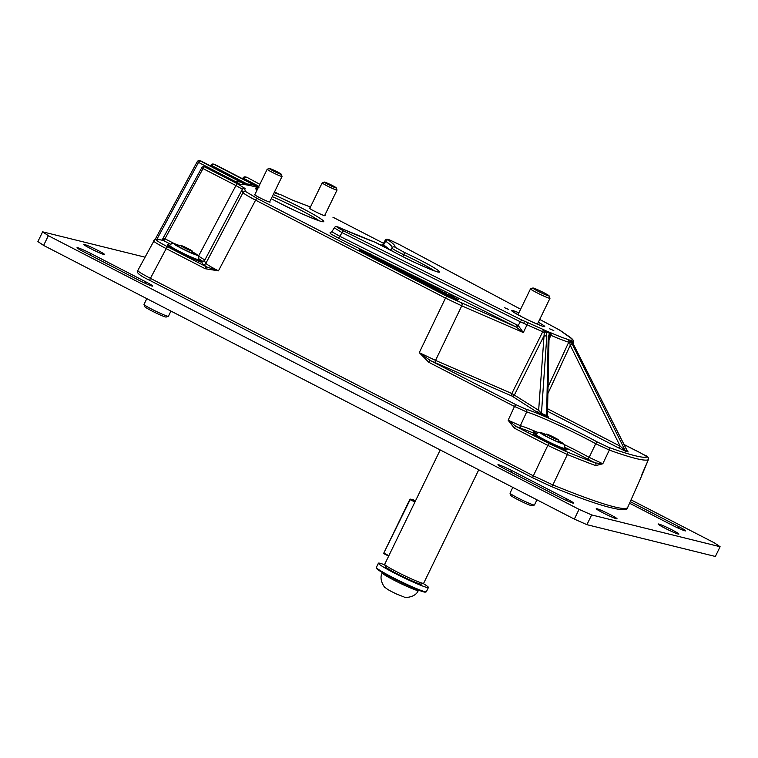<?xml version="1.0" encoding="UTF-8"?>
<svg xmlns="http://www.w3.org/2000/svg" width="758" height="758" viewBox="0 0 758 758"><rect width="100%" height="100%" fill="white"/><g stroke="black" fill="none" stroke-linecap="round" stroke-linejoin="round"><path stroke-width="1.14" d="M678.239 534.068A11.55 0.824 25.9 0 0 678.903 534.096A11.55 0.824 25.9 0 0 670.546 529.131A11.55 0.824 25.9 0 0 658.768 524.034A11.55 0.824 25.9 0 0 658.115 524.005A11.55 0.824 25.9 0 0 666.471 528.97A11.55 0.824 25.9 0 0 678.239 534.068M616.377 518.756A11.55 0.824 25.9 0 0 617.031 518.785A11.55 0.824 25.9 0 0 608.674 513.82A11.55 0.824 25.9 0 0 596.897 508.713A11.55 0.824 25.9 0 0 596.243 508.684A11.55 0.824 25.9 0 0 604.6 513.649A11.55 0.824 25.9 0 0 616.377 518.756M103.96 254.527A11.55 0.824 25.9 0 0 104.613 254.546A11.55 0.824 25.9 0 0 96.257 249.581A11.55 0.824 25.9 0 0 84.489 244.483A11.55 0.824 25.9 0 0 83.835 244.455A11.55 0.824 25.9 0 0 92.192 249.42A11.55 0.824 25.9 0 0 103.96 254.527M586.91 524.669L715.372 556.476L720.1 546.726L591.647 514.928L586.91 524.669L574.327 519.097L579.055 509.357L591.647 514.928M42.628 231.825L48.341 235.691L43.613 245.431L37.9 241.565L42.628 231.825L144.892 257.142M574.327 519.097L43.613 245.431M579.055 509.357L48.341 235.691M83.768 251.817L138.667 280.128A11.55 0.824 25.9 0 0 152.718 286.079A11.55 0.824 25.9 0 0 145.981 281.938L91.083 253.627A11.55 0.824 25.9 0 0 77.032 247.676A11.55 0.824 25.9 0 0 83.768 251.817M566.899 498.991L511.991 470.68A11.55 0.824 25.9 0 0 497.94 464.73A11.55 0.824 25.9 0 0 504.676 468.87L559.584 497.182A11.55 0.824 25.9 0 0 573.635 503.132A11.55 0.824 25.9 0 0 566.899 498.991L566.217 500.394M631.035 499.882L714.387 542.861L720.1 546.726M629.557 503.217L671.645 524.924A11.55 0.824 25.9 0 0 685.696 530.875A11.55 0.824 25.9 0 0 678.96 526.734L630.268 501.625M536.039 411.461L511.858 395.998A2.17 1.848 122.6 0 0 514.474 394.861L543.789 336.239A2.17 1.128 4 0 1 546.802 336.23L541.458 413.356L546.603 415.583A2.17 1.128 -66.6 0 0 547.001 416.711L536.039 411.461A2.17 1.848 122.6 0 0 538.654 410.315L544.282 332.459L542.728 331.748A2.17 1.109 -66.5 0 0 542.7 329.266L545.788 330.725A2.17 1.128 113.4 0 1 546.186 331.862L544.282 332.459A2.17 0.597 -62.9 0 1 545.788 330.725L550.772 332.79A2.17 1.175 113.3 0 1 550.858 335.301L549 339.631M548.034 386.95L568.718 342.209A51.336 3.667 -154.1 0 1 550.858 335.301L550.043 334.97L549.029 338.229A2.17 1.071 -178.8 0 0 548.906 337.85A2.17 1.071 -178.8 0 0 548.205 337.367L546.603 415.583L547.456 415.242L547.617 416.445M567.344 335.557A2.17 2.009 125.9 0 0 567.192 335.434L567.192 335.434A2.17 2.009 125.9 0 0 566.861 335.244L559.338 329.919L539.715 319.412L557.329 328.792A2.17 1.014 118.1 0 0 557.253 328.764M564.558 444.728A51.43 3.676 -154.1 0 1 578.269 451.597A51.43 3.676 -154.1 0 1 589.165 457.368L595.722 443.714A51.961 3.714 25.9 0 0 585.034 438.058A51.961 3.714 25.9 0 0 526.677 411.935L514.492 406.478L428.782 362.277L419.259 352.65L430.383 360.562L511.858 395.998A2.17 1.109 113.5 0 1 511.83 393.516L542.728 331.748L520.367 321.818L521.665 319.952L542.7 329.266M254.915 194.493A8.726 0.625 25.9 0 0 254.404 194.474A8.726 0.625 25.9 0 0 259.492 197.601A8.726 0.625 25.9 0 0 270.104 202.102A8.726 0.625 25.9 0 0 269.763 201.704M309.918 208.118A8.726 0.625 25.9 0 0 309.397 208.09A8.726 0.625 25.9 0 0 314.485 211.217A8.726 0.625 25.9 0 0 325.106 215.717A8.726 0.625 25.9 0 0 324.765 215.319M549.654 328.82L553.795 330.573L549.654 328.82M504.449 307.672L508.59 309.425L504.449 307.672M536.38 434.277L534.343 433.424A2.17 1.364 112.6 0 1 534.077 430.838L536.2 431.728A51.43 3.676 -154.1 0 1 537.716 432.373M428.782 362.277A2.17 0.692 -62.7 0 1 430.383 360.562L516.094 404.763L525.844 409.131A2.17 1.971 -73.1 0 1 526.677 411.935L520.358 425.693A51.43 3.676 -154.1 0 1 534.077 430.838M383.899 262.59L374.262 257.9L374.642 257.123L387.603 262.789L387.528 263.765L374.642 257.123M387.528 263.765L387.149 264.542L383.794 262.818L384.202 262.012M417.033 279.484L406.203 274.709L407.093 273.979L410.533 275.647L410.827 275.021L410.523 275.647M421.818 281.891L416.853 279.863L417.232 279.086L421.855 280.451L425.863 283.028M431.444 286.799L426.517 284.847L426.896 284.07L429.814 284.847L424.651 282.914L424.272 283.691L421.609 282.317L423.078 281.379L422.111 281.085L421.732 281.862M426.65 284.582L424.272 283.691M440.692 291.584L435.338 289.395L435.717 288.618L437.167 289.025L434.22 287.67L435.983 288.694M435.642 289.395L431.207 287.055M446.869 294.805L439.962 291.783L440.341 291.006L446.244 293.346M458.173 299.438L454.506 297.875L455.331 298.728L454.961 299.514L451.844 297.903L451.237 297.164L451.616 296.387L458.173 299.438L457.794 300.215L455.16 299.088M451.256 297.127L446.272 295.033L446.651 294.256L450.858 295.402L453.796 297.297M239.888 184.44L204.603 166.864L237.519 183.834L245.099 188.515A247.449 17.69 25.9 0 0 245.867 191.679L257.18 198.444L447.087 296.378L515.667 326.755L516.956 324.898L518.453 325.817L523.333 332.563L515.667 326.755L371.155 254.489M363.774 250.794L338.513 238.164L330.28 233.635L330.28 232.715M332.904 217.195A2.17 0.692 -62.7 0 1 332.951 217.214L383.491 243.28L332.951 217.214A2.17 0.692 -62.7 0 1 332.989 217.243M293.194 200.425A2.17 1.743 -69.6 0 0 293.005 200.339L310.439 207.029A247.449 17.69 25.9 0 0 293.194 200.425L279.939 194.351A2.17 0.692 -62.7 0 1 279.986 194.38M410.542 275.599L410.012 275.438M406.345 274.443L403.54 273.003L404.317 272.321L399.419 269.564L410.931 274.822L403.919 272.217M403.938 273.107L399.04 270.341M394.482 267.792L387.708 264.836L388.087 264.059L394.264 266.551M394.293 266.494L399.295 269.204L398.916 269.981L396.406 269.317L393.459 267.801L393.828 267.015L394.747 267.252M565.421 450.28L548.479 442.824L532.865 434.334L534.343 433.424A49.261 3.525 25.9 0 0 521.201 428.497L515.933 426.422L549.408 443.686L567.012 451.91A232.687 16.638 25.9 0 0 595.106 462.892L587.109 458.836A49.261 3.525 25.9 0 0 565.222 447.552M274.33 192.324L274.614 192.807M246.786 184.62L247.146 183.967L249.619 185.397M215.016 164.562A2.17 0.692 117.3 0 0 214.978 164.533L258.554 187.008L213.794 164.24A2.17 2.056 103.9 0 0 211.056 165.178L247.146 183.967C252.026 184.516 254.735 185.16 255.275 185.899L256.157 186.999M235.084 182.271L235.435 181.617L240.163 184.374M201.268 161.16A2.17 0.692 117.3 0 0 201.23 161.132A2.17 2.17 0 0 0 200.756 160.952L199.629 160.677A2.17 2.056 103.9 0 0 197.307 161.767L235.435 181.617C239.064 181.674 241.338 182.1 242.247 182.896L244.796 184.564L246.814 184.943A254.262 18.183 25.9 0 0 240.04 184.838L238.012 183.787M532.969 477.947L150.122 280.536A2.17 0.692 -62.7 0 1 150.075 280.517L533.016 477.976L550.753 486.266A2.17 1.459 -67.8 0 1 550.621 486.2L533.063 477.995A2.17 0.692 -62.7 0 1 533.016 477.976A2.17 0.692 -62.7 0 1 533.357 475.816L552.866 484.93A236.032 16.875 25.9 0 0 627.719 507.358C628.335 513.611 601.198 507.339 550.753 486.266A2.17 1.459 -67.8 0 0 552.866 484.93L567.372 454.535L547.807 445.401L514.331 428.137L508.135 420.226L520.358 425.693A2.17 1.98 106.8 0 0 521.201 428.497M572.66 343.061A51.336 3.667 -154.1 0 0 573.399 342.805C573.939 340.901 572.991 339.243 570.566 337.822L570.566 337.822A2.17 2.037 127 0 0 570.205 337.604L566.861 335.244M399.779 244.787A2.17 1.014 118.1 0 0 399.703 244.739A2.17 1.014 118.1 0 0 399.627 244.711C391.488 240.608 387.755 239.083 388.428 240.144A112.866 8.073 -154.1 0 1 394.729 247.051L404.298 252.395A32.035 2.293 -154.1 0 1 420.927 260.515A32.035 2.293 -154.1 0 1 437.773 271.923A32.035 2.293 -154.1 0 1 400.641 255.493A32.035 2.293 -154.1 0 1 387.404 248.207L374.793 242.115A112.866 8.073 -154.1 0 1 341.223 228.461C335.207 226.073 335.927 226.85 343.374 230.783L521.665 319.952M567.875 339.404L569.874 340.209A2.17 0.9 114 0 1 569.732 342.588L568.718 342.209A2.17 1.98 106.8 0 0 567.875 339.404A49.166 3.515 25.9 0 1 550.772 332.79M547.589 408.761L620.167 446.197L625.189 450.517A2.17 2.056 -76.1 0 0 626.07 451.417L618.575 447.902A2.17 0.692 117.3 0 0 620.167 446.197L570.253 345.26L569.732 342.588A2.17 0.834 144.3 0 0 570.755 341.109L625.189 450.517L627.283 451.029L571.996 341.413L570.755 341.109A2.17 2.056 103.9 0 0 569.874 340.209L570.85 340.143A49.166 3.515 25.9 0 0 570.205 337.604M525.844 409.131A54.131 3.866 -154.1 0 1 597.768 442.246L608.636 447.324A232.014 16.591 25.9 0 0 647.313 456.903L640.311 452.772A54.131 3.866 -154.1 0 1 628.022 446.595A54.131 3.866 -154.1 0 1 624.061 444.529L640.311 452.772C646.005 456.468 648.753 455.435 648.384 459.699L648.346 459.736A234.184 16.742 -154.1 0 1 609.309 450.072L602.809 463.763L595.722 465.62A2.17 1.743 -69.6 0 0 595.106 462.892L602.809 463.763L589.165 457.368A2.17 1.213 118.7 0 1 587.109 458.836M245.099 188.515A2.17 2.17 35.9 0 0 242.399 189.187L235.918 185.549L198.539 256.109L204.859 260.003A252.405 18.05 25.9 0 0 204.84 260.032A252.405 18.05 25.9 0 0 205.882 263.339C206.972 264.58 211.16 267.081 218.446 270.843L205.181 268.72L166.201 248.624C157.579 244.095 153.381 241.48 153.609 240.779M641.363 476.251A2.17 2.17 36.8 0 1 641.192 476.877L648.346 459.736A2.17 2.16 -115 0 0 647.313 456.903M237.519 183.834A2.17 0.692 -62.7 0 0 235.918 185.549L203.002 168.579L164.969 238.798L163.804 238.078L163.254 240.447A129.722 9.276 25.9 0 0 156.47 239.85C156.243 240.494 160.023 242.844 167.802 246.909L206.782 267.006L203.03 264.305A254.574 18.201 -154.1 0 1 201.998 260.932L199.174 259.009M434.391 270.833A29.865 2.132 25.9 0 0 419.288 262.296A29.865 2.132 25.9 0 0 403.787 254.716L402.82 256.592M392.151 247.563A110.696 7.912 25.9 0 0 385.689 241.205L383.576 244.9A2.17 1.999 -54.5 0 1 382.847 245.734M203.03 264.305A2.17 2.141 -36.8 0 0 205.882 263.339L243.005 192.636A249.619 17.851 -154.1 0 1 242.143 189.604L204.84 260.032A2.17 2.17 29.8 0 1 204.831 260.06A2.17 2.17 29.8 0 1 201.998 260.932M548.205 337.367L549.512 333.302L546.186 331.862L546.802 336.23M330.081 232.715L331.862 231.749L339.811 236.297L516.956 324.898M516.947 327.447L520.367 321.818L342.076 232.649L334.278 227.845L331.862 231.749M388.428 240.144A2.17 1.999 -54.4 0 0 385.689 241.205L385.092 240.494L382.894 244.313L383.576 244.9A110.545 7.902 -154.1 0 1 388.579 248.899M404.298 252.395A2.17 0.559 -65.2 0 1 403.787 254.716C396.396 251.135 392.426 248.889 391.867 247.98A2.17 2.16 56.3 0 1 392.578 247.193L392.578 247.193A2.17 2.16 56.3 0 1 394.729 247.051M390.721 250.14L391.867 247.98M526.952 322.425A2.17 1.109 -66.5 0 1 526.981 324.917L523.333 332.563L461.755 305.834L445.486 298.084L255.579 200.159C248.264 196.331 244.067 193.83 243.005 192.636A2.17 2.151 -35.4 0 1 245.867 191.679M447.087 296.378A2.17 0.692 -62.7 0 0 445.486 298.084L419.259 352.65L435.537 360.401L511.83 393.516L538.654 410.315L541.458 413.356A2.17 1.128 -66.6 0 0 541.856 414.484M137.814 270.511C137.615 271.222 141.812 273.827 150.416 278.347L533.357 475.816L547.807 445.401A2.17 0.692 -62.7 0 1 549.408 443.686M608.636 447.324A2.17 1.8 -70.2 0 1 609.309 450.072L595.722 443.714A2.17 1.194 -61.4 0 1 597.768 442.246M642.244 473.674L648.384 459.699M547.901 393.544L570.253 345.26A2.17 0.512 -26.3 0 1 572.735 344.445M627.69 451.465L628.164 451.929A2.17 2.056 -76.1 0 1 627.283 451.029L627.065 450.603M627.491 451.361L572.271 341.934A2.17 1.592 165.9 0 0 571.996 341.413A2.17 1.914 -56.5 0 0 571.371 340.655L571.295 340.607M550.043 334.97A2.17 1.554 -135.5 0 0 549.512 333.302A2.17 1.128 113.4 0 0 549.114 332.165A2.17 2.056 103.9 0 1 550.043 334.97M274.159 191.964L280.157 194.768L277.437 193.811M258.251 187.624A254.262 18.183 25.9 0 0 247.686 185.094L245.999 184.222M255.275 185.899L258.412 187.302M239.822 184.412L244.673 184.554M242.247 182.896L200.046 160.829A2.17 0.692 117.3 0 0 198.444 162.544L156.84 239.376M565.515 450.318L548.479 442.824M534.456 431.018L535.129 435.215M565.354 450.025L567.126 449.428L565.61 450.366M167.812 246.198L167.49 244.36L168.124 246.123M200.273 261.842L184.118 254.887L167.632 246.104M199.013 259.482L200.339 260.193L198.624 260.818M338.513 238.164L343.374 230.783M258.885 186.335L242.986 177.988L242.569 178.765M205.825 167.196A2.17 0.692 117.3 0 0 205.778 167.167A2.17 0.692 117.3 0 0 205.731 167.148A2.17 2.056 -76.1 0 0 205.304 166.987L204.177 166.703A2.17 2.056 -76.1 0 1 204.603 166.864A2.17 0.692 117.3 0 0 203.002 168.579L201.742 167.783L161.918 240.343M247.686 185.094L200.046 160.829A2.17 2.056 103.9 0 0 199.629 160.677A2.17 2.17 0 0 0 197.194 161.748L155.002 239.67M214.505 164.353A2.17 2.056 103.9 0 1 214.931 164.514A2.17 0.692 117.3 0 1 214.978 164.533A2.17 2.17 0 0 0 214.505 164.353L213.377 164.079A2.17 2.17 0 0 0 210.942 165.149L210.525 165.926M535.953 433.642A2.17 1.27 112.9 0 1 536.2 431.728M516.094 404.763A2.17 0.692 -62.7 0 0 514.492 406.478L508.135 420.226L515.933 426.422A2.17 0.692 -62.7 0 0 514.331 428.137M174.501 243.706L164.969 238.798A2.17 0.692 -62.7 0 1 163.377 240.513L163.254 240.447A2.17 2.056 -76.3 0 0 162.818 240.286C157.522 239.291 154.755 239.158 154.499 239.888L137.767 270.559C135.853 272.463 139.955 275.779 150.075 280.517A2.17 0.692 -62.7 0 1 150.416 278.347L166.201 248.624A2.17 0.692 117.3 0 1 167.802 246.909M205.181 268.72A2.17 0.692 117.3 0 1 206.782 267.006L218.446 270.843L255.579 200.159A2.17 0.692 -62.7 0 1 257.18 198.444M571.181 338.295A2.17 2.018 126.2 0 0 570.603 337.604L569.324 336.666A2.17 2.018 126.2 0 0 568.993 336.476A2.17 0.786 -62.5 0 1 569.05 336.495A2.17 0.786 -62.5 0 1 569.087 336.524L568.926 336.429A2.17 0.853 -62.3 0 1 568.983 336.467M571.238 338.343A2.17 2.17 0 0 0 570.603 337.604A2.17 2.018 126.2 0 0 570.262 337.405A2.17 2.056 -76.1 0 1 571.106 338.239M571.996 341.413A2.17 2.056 103.9 0 0 571.115 340.513A2.17 1.914 -56.5 0 1 571.371 340.655A2.17 2.17 0 0 1 572.271 341.934M571.684 340.901A2.17 2.113 -81.2 0 0 570.85 340.143M453.938 296.994L446.651 294.256M449.74 295.847L449.361 296.624M455.331 298.728L451.711 296.501L451.332 297.288M452.014 296.842L451.635 297.629M452.119 296.984L451.749 297.761M452.223 297.127L451.844 297.903M446.272 293.299L440.341 291.006M443.43 292.588L443.051 293.374M443.752 292.664L443.383 293.441M436.021 288.618L431.586 286.278L437.233 288.902M437.925 289.205L433.936 287.282M433.604 287.538L433.225 288.324M431.075 287.055L431.586 286.278M434.884 288.182L434.505 288.969M434.239 287.652L434.997 288.106M433.993 287.178L441.071 290.807L435.717 288.618M438.664 290.134L438.285 290.92M422.111 281.085L417.232 279.086M419.894 280.451L419.515 281.237M420.273 280.555L419.894 281.332M424.651 282.914L421.988 281.54M426.062 282.62L425.03 282.725L433.623 286.524L426.896 284.07M429.559 285.444L429.18 286.221M433.623 286.524L433.386 287.017M410.931 274.822L413.821 276.566L413.11 276.727L419.79 279.645L408.316 274.851L407.937 275.637M408.316 274.851L406.724 273.666M409.358 275.381L408.979 276.158M410.277 275.827L409.898 276.604M410.902 276.12L410.523 276.897M411.547 276.405L411.168 277.182M412.333 276.727L411.954 277.504M398.746 270.331L399.419 269.564M403.057 271.572L402.356 271.184M401.342 270.9L400.963 271.686M395.344 267.413L388.087 264.059M391.175 265.651L390.796 266.428M398.689 269.962L399.068 269.175L393.828 267.015M396.775 268.54L396.406 269.317M398.537 269.024L398.158 269.81M382.326 260.572L384.619 261.756L382.326 260.572M378.204 258.961L377.825 259.738M380.592 259.909L380.213 260.686M374.433 257.549L369.572 255.797L367.81 253.949L364.067 252.509L364.446 251.732L359.406 249.278L371.126 254.186M368.814 254.953L369.193 254.176L364.446 251.732M369.127 253.949L365.934 252.31L369.847 253.703M371.117 254.385L373.135 256.356L369.193 254.176M364.067 252.509L359.965 250.841L359.036 250.055L359.406 249.278M377.664 258.355L374.916 257.237M374.623 257.161L373.135 256.356M372.064 255.512L377.948 257.985M369.572 255.797L369.951 255.02M359.965 250.841L360.344 250.064M361.841 250.32L365.166 251.694M367.81 253.949L365.441 252.736M367.621 254.337L365.981 253.181M365.792 253.57L365.252 253.125M177.315 245.687A9.949 0.711 -154.1 0 1 177.751 245.81A9.949 0.711 -154.1 0 1 178.405 246.047M193.025 253.144A9.949 0.711 -154.1 0 1 193.972 253.769M179.172 245.781A9.949 0.711 25.9 0 0 177.978 245.346A9.949 0.711 25.9 0 0 176.813 245.147A9.949 0.711 25.9 0 0 183.322 249.079A9.949 0.711 25.9 0 0 193.546 253.636A9.949 0.711 25.9 0 0 194.702 253.835A9.949 0.711 25.9 0 0 192.75 252.376M198.492 261.434L198.947 259.606A16.288 1.165 -154.1 0 1 198.937 259.653A16.288 1.165 -154.1 0 1 197.033 259.331A16.288 1.165 -154.1 0 1 191.708 257.237A16.288 1.165 -154.1 0 1 177.04 250.168A16.288 1.165 -154.1 0 1 169.621 245.469A16.288 1.165 -154.1 0 1 169.631 245.421C173.307 242.143 171.308 243.602 175.24 243.934L179.589 245.639M197.44 260.619L191.708 257.237L185.227 255.361M169.167 247.307L169.621 245.469L168.627 246.625M169.621 245.469L169.043 245.753M182.811 254.186L177.04 250.168L170.55 247.648M180.385 245.374A6.642 0.474 -154.1 0 1 180.413 245.355A6.642 0.474 -154.1 0 1 186.563 247.847A6.642 0.474 -154.1 0 1 192.324 251.135A6.642 0.474 -154.1 0 1 192.324 251.182A6.642 0.474 -154.1 0 1 186.089 248.671A6.642 0.474 -154.1 0 1 180.385 245.374L178.263 246.094A8.253 0.587 -154.1 0 1 178.32 246.085M170.938 311.093L168.437 316.247A13.578 0.966 -154.1 0 1 168.428 316.257A13.578 0.966 -154.1 0 1 168.371 316.294A13.578 0.966 -154.1 0 1 155.797 311.197A13.578 0.966 -154.1 0 1 144.011 304.47A13.578 0.966 -154.1 0 1 144.011 304.394A13.578 0.966 -154.1 0 1 144.02 304.384L146.806 298.643M166.229 317.015A11.92 0.853 -154.1 0 1 166.173 317.052A11.92 0.853 -154.1 0 1 155.134 312.571A11.92 0.853 -154.1 0 1 144.778 306.668L144.011 304.47M557.632 439.801A6.642 0.474 -154.1 0 1 550.602 436.665A6.642 0.474 -154.1 0 1 546.423 434.088A6.642 0.474 -154.1 0 1 547.087 434.22A6.642 0.474 -154.1 0 1 553.7 437.148A6.642 0.474 -154.1 0 1 558.333 439.877A6.642 0.474 -154.1 0 1 557.632 439.801M558.333 439.877L559.082 442.018A8.253 0.587 -154.1 0 1 559.082 442.066A8.253 0.587 -154.1 0 1 558.21 441.933A8.253 0.587 -154.1 0 1 555.775 440.995M547.115 436.788A8.253 0.587 -154.1 0 1 544.235 434.855A8.253 0.587 -154.1 0 1 544.272 434.827L546.423 434.088M536.948 499.825L534.447 504.989A13.578 0.966 -154.1 0 1 534.381 505.036A13.578 0.966 -154.1 0 1 533.007 504.771A13.578 0.966 -154.1 0 1 519.486 498.783A13.578 0.966 -154.1 0 1 510.02 493.212A13.578 0.966 -154.1 0 1 510.02 493.126L512.815 487.385M534.381 505.036L532.182 505.794A11.92 0.853 -154.1 0 1 530.979 505.558A11.92 0.853 -154.1 0 1 519.097 500.299A11.92 0.853 -154.1 0 1 510.788 495.4L510.02 493.212M545.39 434.448A11.379 0.815 25.9 0 0 541.534 433.263A11.379 0.815 25.9 0 0 548.167 437.338A11.379 0.815 25.9 0 0 562 443.203A11.379 0.815 25.9 0 0 558.693 440.9M328.205 184.488A6.642 0.474 -154.1 0 1 324.367 182.091A6.642 0.474 -154.1 0 1 332.411 185.53A6.642 0.474 -154.1 0 1 336.277 187.87A6.642 0.474 -154.1 0 1 328.205 184.488M336.277 187.87L337.026 190.021A8.253 0.587 -154.1 0 1 337.026 190.069A8.253 0.587 -154.1 0 1 326.992 185.814A8.253 0.587 -154.1 0 1 322.178 182.858A8.253 0.587 -154.1 0 1 322.216 182.83L324.367 182.091M273.212 170.872A6.642 0.474 -154.1 0 1 269.374 168.475A6.642 0.474 -154.1 0 1 277.409 171.914A6.642 0.474 -154.1 0 1 281.284 174.255A6.642 0.474 -154.1 0 1 273.212 170.872M281.284 174.255L282.033 176.406A8.253 0.587 -154.1 0 1 282.033 176.453A8.253 0.587 -154.1 0 1 271.999 172.199A8.253 0.587 -154.1 0 1 267.186 169.242A8.253 0.587 -154.1 0 1 267.223 169.214L269.374 168.475M423.57 583.328L421.259 584.124A19.935 1.421 -154.1 0 1 420.671 584.105A19.935 1.421 -154.1 0 1 401.266 575.881A19.935 1.421 -154.1 0 1 385.481 566.757L384.676 564.445A21.679 1.554 25.9 0 0 401.835 574.365A21.679 1.554 25.9 0 0 422.936 583.319A21.679 1.554 25.9 0 0 423.57 583.328A21.679 1.554 25.9 0 0 423.665 583.253L478.753 469.818M548.858 295.99A9.077 0.654 25.9 0 0 549.162 295.914A9.077 0.654 25.9 0 0 541.979 291.764A9.077 0.654 25.9 0 0 533.139 288.012A9.077 0.654 25.9 0 0 532.874 288.002A9.077 0.654 25.9 0 0 539.44 291.963A9.077 0.654 25.9 0 0 548.858 295.99M549.162 295.914L549.967 298.226A10.82 0.777 -154.1 0 1 549.976 298.282A10.82 0.777 -154.1 0 1 549.607 298.311A10.82 0.777 -154.1 0 1 538.73 293.678A10.82 0.777 -154.1 0 1 530.515 288.836A10.82 0.777 -154.1 0 1 530.562 288.798L532.874 288.002M440.218 449.949L384.676 564.322A21.679 1.554 25.9 0 0 384.676 564.445M426.242 591.808L425.333 592.121A27.117 1.942 -154.1 0 1 423.911 591.96A27.117 1.942 -154.1 0 1 397.154 580.42A27.117 1.942 -154.1 0 1 376.679 568.491L376.356 567.581A27.8 1.99 25.9 0 0 397.353 579.813A27.8 1.99 25.9 0 0 424.793 591.647A27.8 1.99 25.9 0 0 426.242 591.808A27.8 1.99 25.9 0 0 426.375 591.714L428.422 587.488A27.8 1.99 -154.1 0 1 426.839 587.431A27.8 1.99 -154.1 0 1 398.519 575.151A27.8 1.99 -154.1 0 1 378.403 563.203A27.8 1.99 -154.1 0 1 379.985 563.27A27.8 1.99 -154.1 0 1 384.837 564.9M378.403 563.203L376.356 567.42A27.8 1.99 25.9 0 0 376.356 567.581M423.116 583.489A27.8 1.99 -154.1 0 1 428.422 587.488M396.32 593.931L396.169 593.855C388.447 590.046 388.068 589.752 385.519 587.791C384.732 588.331 378.337 578.875 382.335 573.01A19.983 1.431 25.9 0 0 396.794 581.594A19.983 1.431 25.9 0 0 417.146 590.425A19.983 1.431 25.9 0 0 418.283 590.463C416.019 597.181 405.217 598.195 403.976 596.944L396.32 593.931M145.981 281.938L145.299 283.35M91.083 253.627L90.325 255.2M511.991 470.68L511.233 472.243M678.277 528.146L678.96 526.734M547.845 416.568C549.124 417.421 548.877 417.487 547.105 416.758A2.17 1.203 113.2 0 1 546.651 415.602M273.259 194.512A37.786 2.7 -154.1 0 1 301.712 208.052A37.786 2.7 -154.1 0 1 321.591 221.516A37.786 2.7 -154.1 0 1 277.788 202.13A37.786 2.7 -154.1 0 1 271.241 198.681L277.835 202.149C296.804 212.42 324.727 223.354 322.264 221.554L321.989 221.611M257.038 190.135A37.786 2.7 -154.1 0 1 257.767 188.638M319.127 220.758A35.617 2.549 25.9 0 0 300.083 209.833A35.617 2.549 25.9 0 0 272.236 196.625M538.322 322.273A18.457 1.317 -154.1 0 1 542.633 326.224A18.457 1.317 -154.1 0 1 522.281 317.062A18.457 1.317 -154.1 0 1 511.622 310.714A18.457 1.317 -154.1 0 1 518.86 312.827M568.86 336.41A2.17 0.853 -62.3 0 1 568.926 336.429L561.024 330.971A2.17 2.009 125.9 0 0 560.702 330.782M523.769 323.458L524.375 321.269M367.223 252.518L364.56 251.192M247.07 177.4A2.17 0.692 117.3 0 0 247.023 177.372L259.871 184.308M274.538 191.878L280.157 194.768A254.262 18.183 25.9 0 0 274.159 192.665M211.842 166.599L212.193 165.945A2.17 0.692 117.3 0 1 213.794 164.24L258.44 187.254M564.994 448.272L567.126 449.428M385.092 240.494C386.353 237.453 390.048 240.333 399.703 244.739L520.613 309.217L399.627 244.711M628.164 451.929L626.07 451.417M618.575 447.902L547.532 411.272M246.549 177.201A2.17 2.17 0 0 1 247.023 177.372A2.17 0.692 117.3 0 0 246.975 177.353A2.17 2.056 -76.1 0 0 246.549 177.201L245.421 176.917A2.17 2.056 -76.1 0 1 245.848 177.078A2.17 0.692 117.3 0 0 244.247 178.784L243.886 179.447M595.722 465.62A234.857 16.79 -154.1 0 1 567.372 454.535A2.17 1.459 -67.8 0 0 567.012 451.91M627.719 507.358L641.334 476.64A234.857 16.79 -154.1 0 1 641.192 476.877M170.588 244.228L163.377 240.513M167.49 244.36L169.688 245.308M200.339 260.193L200.482 261.927M565.174 449.92L564.407 449.503M461.726 303.352A2.17 1.109 -66.5 0 1 461.755 305.834L435.537 360.401A2.17 1.109 113.5 0 0 435.556 362.883M279.892 194.332A2.17 0.692 -62.7 0 1 279.939 194.351L293.005 200.339A2.17 1.743 -69.6 0 0 292.815 200.283M246.843 184.649L201.23 161.132A2.17 0.692 117.3 0 0 201.183 161.113A2.17 2.056 103.9 0 0 200.756 160.952M557.395 328.839A2.17 1.014 118.1 0 0 557.329 328.792L561.024 330.971M163.377 240.438A2.17 1.99 -101.3 0 0 162.6 240.229M156.47 239.85A2.17 2.16 -118.2 0 0 154.499 239.888M448.234 295.07L447.855 295.847M453.815 297.951L453.436 298.728M456.051 298.529L455.672 299.306M441.942 291.821L441.563 292.607M437.214 289.385L436.835 290.172M418.577 279.778L418.198 280.555M423.371 282.251L422.992 283.028M428.251 284.762L427.872 285.539M429.909 285.52L429.54 286.306M417.156 278.612L416.777 279.389M405.388 272.975L405.009 273.752M389.726 264.893L389.347 265.679M395.411 267.83L395.032 268.607M397.372 268.702L397.002 269.478M376.489 258.071L376.11 258.857M385.993 262.969L385.614 263.756M192.617 251.969A12.895 0.919 -154.1 0 1 195.858 254.868A12.895 0.919 -154.1 0 1 180.025 247.62A12.895 0.919 -154.1 0 1 175.667 244.114A12.895 0.919 -154.1 0 1 179.57 245.639M558.618 440.692L564.53 444.7L564.928 448.414A16.288 1.165 -154.1 0 1 545.125 440.019A16.288 1.165 -154.1 0 1 535.622 434.182L534.996 435.49M545.58 434.381A12.867 0.919 25.9 0 0 540.246 432.771A12.867 0.919 25.9 0 0 547.693 437.224A12.867 0.919 25.9 0 0 561.953 443.629A12.867 0.919 25.9 0 0 558.627 440.711M412.958 499.607A0.512 0.512 0 0 0 412.816 499.56A0.512 0.493 -80.2 0 1 412.949 499.607L415.479 500.886L410.523 499.19L415.157 501.54M383.804 553.084A0.512 0.493 -80.2 0 0 384.012 553.747L388.664 556.107L384.126 553.274L388.873 555.68M414.92 502.033L410.173 499.626L383.794 553.075A0.512 0.512 0 0 0 384.022 553.747M409.841 499.427A0.512 0.512 0 0 1 410.391 499.143A0.512 0.493 -80.2 0 1 410.523 499.19L409.841 499.427L383.794 553.075L409.86 499.427A0.512 0.493 -80.2 0 1 410.391 499.143L412.816 499.56A0.512 0.493 -80.2 0 0 412.674 499.56M543.363 326.452L543.59 326.442C545.125 327.352 531.405 322.017 522.338 317.081L512.465 311.443M437.944 271.961L438.209 271.923C440.455 273.467 416.748 264.21 400.698 255.512L374.594 242.029L341.147 228.414C337.414 226.329 335.131 226.14 334.278 227.845M549.029 338.229L547.456 415.242M573.399 342.805L572.963 343.772M569.845 343.014L570.708 341.015M274.169 192.646L278.802 194.266M246.862 184.658L258.99 187.794M239.016 184.308L205.778 167.167A2.17 2.17 0 0 0 205.304 166.987M548.489 442.814L532.969 434.391M565.828 449.522L564.937 450.062M168.304 246.454L168.229 245.488M200.377 261.88L184.118 254.877L167.726 246.151M382.894 244.313L381.075 245.336M392.578 247.193L391.848 248.008M245.421 176.917A2.17 2.17 0 0 0 242.986 177.988M204.177 166.703A2.17 2.17 0 0 0 201.742 167.783M641.334 476.289L642.301 473.504M641.334 476.64L641.619 475.493M384.287 262.306L384.666 261.538M192.608 251.959L198.558 255.986L198.937 259.653M192.324 251.135L193.072 253.286M166.173 317.052L168.371 316.294M564.928 448.414L564.274 449.769M545.599 434.372L538.777 432.202L535.622 434.182M322.178 182.858L309.738 208.478M337.026 190.069L324.585 215.689M267.186 169.242L254.745 194.863M282.033 176.453L269.592 202.073M549.976 298.282L537.394 324.187M530.515 288.836L517.932 314.741"/></g></svg>
